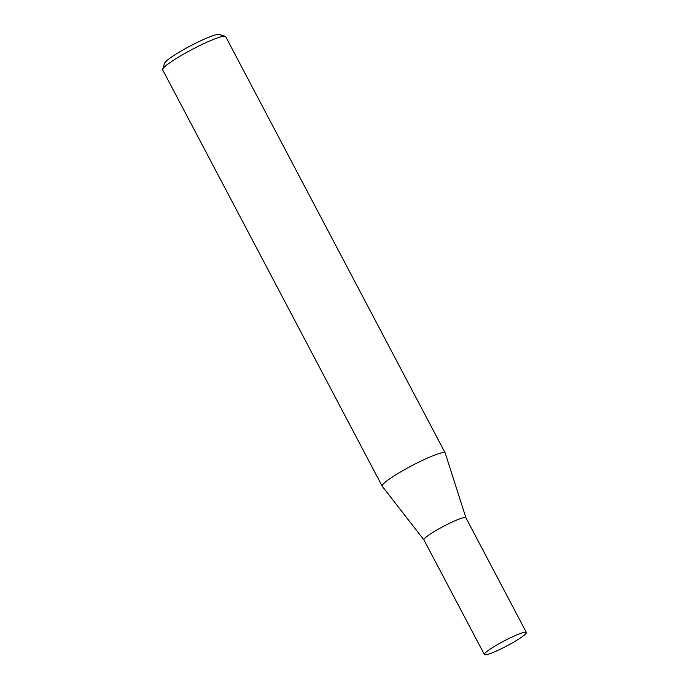 <?xml version="1.0" encoding="UTF-8"?>
<svg xmlns="http://www.w3.org/2000/svg" width="689" height="689" viewBox="0 0 689 689"><rect width="100%" height="100%" fill="white"/><g stroke="black" fill="none" stroke-linecap="round" stroke-linejoin="round"><path stroke-width="1.03" d="M465.919 517.801A23.719 2.851 152.2 0 0 465.893 517.749A23.719 2.851 152.2 0 0 440.46 527.972A23.719 2.851 152.2 0 0 423.924 539.875A23.719 2.851 152.2 0 0 423.959 539.926L382.223 486.253A35.613 4.28 152.2 0 1 382.171 486.176A35.613 4.28 152.2 0 1 406.992 468.305A35.613 4.28 152.2 0 1 445.18 452.957A35.613 4.28 152.2 0 1 445.215 453.043L465.91 517.775M509.826 644.327A23.719 2.851 152.2 0 0 526.353 632.424A23.719 2.851 152.2 0 0 500.92 642.648A23.719 2.851 152.2 0 0 484.393 654.55A23.719 2.851 152.2 0 0 509.826 644.327M162.647 69.245L164.55 63.242A31.091 3.738 -27.8 0 1 186.228 48.144A31.091 3.738 -27.8 0 1 219.154 34.45L225.191 36.267A35.613 4.28 152.2 0 0 187.477 51.959A35.613 4.28 152.2 0 0 162.647 69.245A35.613 4.28 152.2 0 0 162.656 69.83L382.171 486.176M445.18 452.957L225.665 36.603A35.613 4.28 152.2 0 0 225.191 36.267M465.893 517.749L526.353 632.424M423.924 539.875L484.393 654.55"/></g></svg>
